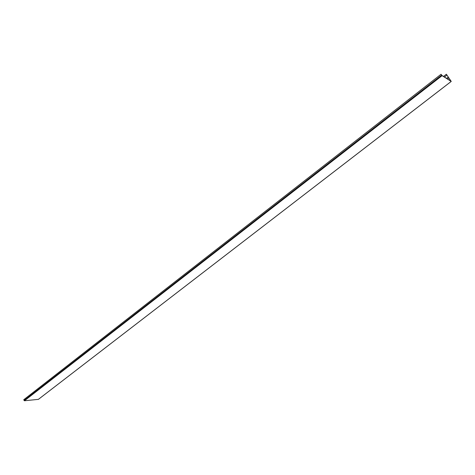 <?xml version="1.0" encoding="UTF-8"?>
<svg xmlns="http://www.w3.org/2000/svg" width="475" height="475" viewBox="0 0 475 475"><rect width="100%" height="100%" fill="white"/><g stroke="black" fill="none" stroke-linecap="round" stroke-linejoin="round"><path stroke-width="0.71" d="M444.262 76.879L441.958 75.448L441.18 74.355L442.088 75.662L451.244 81.433L446.375 74.225L451.018 81.166L444.244 76.891M441.049 74.272L23.75 399.713L24.439 400.769L38.374 399.356M446.375 74.225L443.531 76.439M446.951 75.086L444.469 77.015L446.969 75.097M448.281 77.051L446.577 78.351M448.845 77.9L447.492 78.945M448.863 77.912L447.509 78.957M450.157 79.842L449.582 80.263M442.088 75.662L24.439 400.769M441.643 75.151L24.035 400.467M451.208 81.427L38.255 399.451M451.244 81.433L38.327 399.422"/></g></svg>
